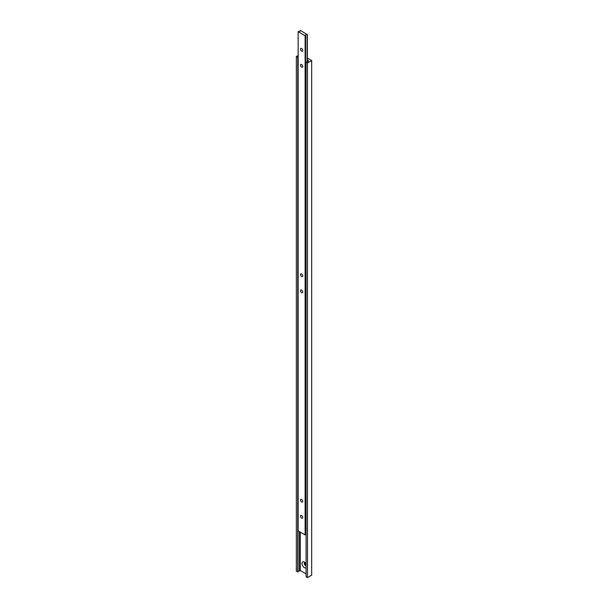 <?xml version="1.0" encoding="UTF-8"?>
<svg xmlns="http://www.w3.org/2000/svg" width="608" height="608" viewBox="0 0 608 608"><rect width="100%" height="100%" fill="white"/><g stroke="black" fill="none" stroke-linecap="round" stroke-linejoin="round"><path stroke-width="0.91" d="M301.629 48.496A1.573 0.912 -120 0 0 300.846 48.412A1.573 0.912 -120 0 0 300.603 49.674A1.573 0.912 -120 0 0 301.629 51.064A1.573 0.912 -120 0 0 302.419 51.14A1.573 0.912 -120 0 0 302.662 49.879A1.573 0.912 -120 0 0 301.629 48.496M301.629 273.972A1.573 0.912 -120 0 0 300.846 273.889A1.573 0.912 -120 0 0 300.603 275.15A1.573 0.912 -120 0 0 301.629 276.541A1.573 0.912 -120 0 0 302.419 276.617A1.573 0.912 -120 0 0 302.662 275.356A1.573 0.912 -120 0 0 301.629 273.972M301.629 64.577A1.573 0.912 -120 0 0 300.846 64.494A1.573 0.912 -120 0 0 300.603 65.763A1.573 0.912 -120 0 0 301.629 67.146A1.573 0.912 -120 0 0 302.419 67.23A1.573 0.912 -120 0 0 302.662 65.96A1.573 0.912 -120 0 0 301.629 64.577M301.629 290.054A1.573 0.912 -120 0 0 300.846 289.97A1.573 0.912 -120 0 0 300.603 291.232A1.573 0.912 -120 0 0 301.629 292.623A1.573 0.912 -120 0 0 302.419 292.699A1.573 0.912 -120 0 0 302.662 291.437A1.573 0.912 -120 0 0 301.629 290.054M301.629 499.442A1.573 0.912 -120 0 0 300.846 499.366A1.573 0.912 -120 0 0 300.603 500.627A1.573 0.912 -120 0 0 301.629 502.018A1.573 0.912 -120 0 0 302.419 502.094A1.573 0.912 -120 0 0 302.662 500.832A1.573 0.912 -120 0 0 301.629 499.442M301.629 515.523A1.573 0.912 -120 0 0 300.846 515.447A1.573 0.912 -120 0 0 300.603 516.709A1.573 0.912 -120 0 0 301.629 518.1A1.573 0.912 -120 0 0 302.419 518.176A1.573 0.912 -120 0 0 302.662 516.914A1.573 0.912 -120 0 0 301.629 515.523M300.162 30.522A1.186 0.684 180 0 1 300.238 30.765A1.186 0.684 180 0 1 298.642 31.403L298.148 31.684L305.117 35.705L305.611 35.424A1.186 0.684 180 0 1 305.535 35.188A1.186 0.684 180 0 1 307.124 34.542L300.382 30.4L300.162 31M307.344 34.42L307.344 61.94M298.148 31.684L298.148 530.883L305.117 534.903L305.611 534.622L305.611 35.424M305.117 35.705L305.117 534.903M307.124 34.542L307.124 62.008M305.611 534.143A1.186 0.684 180 0 1 306.09 533.809M305.094 562.613A1.771 1.026 -120 0 0 304.684 562.689A1.771 1.026 -120 0 0 304.418 564.11A1.771 1.026 -120 0 0 305.573 565.676A1.771 1.026 -120 0 0 306.09 565.843M304.98 562.613A1.771 1.026 -120 0 0 304.828 563.213A1.771 1.026 -120 0 0 306.082 565.379L306.082 565.379A1.771 1.026 -120 0 0 306.09 565.387A1.786 1.026 -120 0 1 304.828 563.206M306.09 563.859A3.405 1.968 -120 0 0 304.418 562.111L304.418 562.111A3.405 1.968 -120 0 0 302.009 563.502A3.405 1.968 -120 0 0 304.418 567.674A3.405 1.968 -120 0 0 306.09 567.864M300.238 532.091L300.238 570.524L306.09 573.899M307.344 59.987L308.598 60.709L307.792 61.613M307.792 61.172A1.14 0.654 180 0 1 307.853 61.393A1.14 0.654 180 0 1 306.341 62.016L307.481 62.958L311.661 60.549L307.344 58.056M311.661 60.549L311.661 575.191L307.481 577.6L306.09 576.794L306.09 62.16M298.148 55.48L296.339 56.529L296.339 571.17L297.981 571.824L297.981 57.19A1.14 0.654 180 0 1 297.92 56.97A1.14 0.654 180 0 1 298.148 56.574M296.339 56.529L297.73 57.334L297.73 571.968M299.432 531.628L299.432 570.988L300.238 570.524M297.981 571.391A1.14 0.654 180 0 1 299.432 570.988M307.481 62.958L307.481 577.6"/></g></svg>
